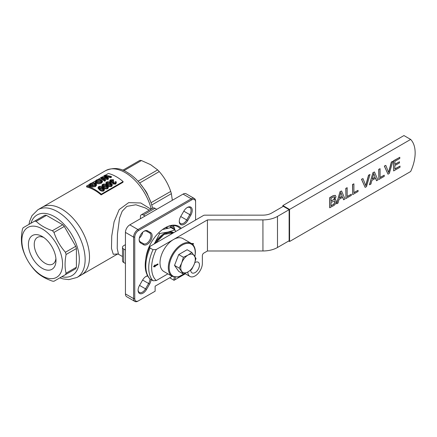 <?xml version="1.0" encoding="UTF-8"?>
<svg xmlns="http://www.w3.org/2000/svg" width="437" height="437" viewBox="0 0 437 437"><rect width="100%" height="100%" fill="white"/><g stroke="black" fill="none" stroke-linecap="round" stroke-linejoin="round"><path stroke-width="0.66" d="M165.279 227.737A20.577 11.881 -60 0 1 168.021 228.267M166.311 227.218A20.577 11.881 -60 0 1 166.726 227.437A20.577 11.881 120 0 0 166.311 227.218M187.817 272.011A10.291 5.943 120 0 0 189.942 276.452A10.291 5.943 120 0 0 197.874 273.693A10.291 5.943 120 0 0 202.364 263.336L202.358 255.612A2.059 1.191 -60 0 1 203.811 253.089L207.444 250.991L207.422 219.915L173.456 239.552A19.037 10.991 -60 0 1 182.983 238.607L191.275 243.393A19.037 10.991 -60 0 0 176.603 248.5A19.037 10.991 -60 0 0 168.3 267.663A19.037 10.991 -60 0 0 172.244 276.364L178.192 277.036L184.933 273.442M190.723 270.099A6.173 3.567 120 0 0 192.001 272.89A6.173 3.567 120 0 0 196.759 271.235A6.173 3.567 120 0 0 199.452 265.019A6.173 3.567 120 0 0 198.174 262.195A6.173 3.567 120 0 0 194.82 262.664M192.826 244.622L193.411 243.895L192.072 243.447L192.072 243.933M192.22 244.048L192.22 243.535L193.558 243.644L192.072 243.447M154.998 266.149L157.954 264.341L154.998 266.051L154.856 264.964L153.513 266.625L154.998 266.696L154.998 266.149L154.998 266.816L153.829 266.723M154.998 265.505L154.998 265.046L153.66 266.707L154.998 265.712M155.059 265.68L157.954 264.008L157.954 264.341L157.812 263.921L155.059 265.51M172.244 276.364L163.946 271.579A19.037 10.991 -60 0 1 160.002 262.872A19.037 10.991 -60 0 1 173.456 239.552L156.271 249.489A30.869 17.824 120 0 0 151.639 267.712A30.869 17.824 120 0 0 156.288 280.559L153.021 280.772A32.928 19.009 -60 0 1 148.727 267.712A32.928 19.009 -60 0 1 153.005 249.696L156.271 249.489M289.125 209.678L289.141 240.754L277.5 247.484L277.479 216.408L289.125 209.678L283.302 206.319L271.661 213.048A12.345 7.134 -0 0 1 262.927 215.141L204.866 215.162A2.059 1.191 180 0 0 203.413 215.512L150.454 246.124L149.656 246.9L150.093 248.014A32.928 19.009 120 0 0 145.816 266.029A32.928 19.009 120 0 0 150.109 279.09L149.831 278.872C146.756 275.518 145.215 270.956 145.215 265.188C145.253 259.321 146.739 253.225 149.662 246.9M150.109 279.09L153.021 280.772M150.093 248.014L153.005 249.696M277.479 216.408A20.577 11.886 180 0 1 262.927 219.893L207.422 219.915M167.89 273.857L156.288 280.559M277.5 247.484A20.577 11.886 180 0 1 262.948 250.969L207.444 250.991M54.947 253.678A19.501 11.258 60 0 1 55.996 260.365A19.501 11.258 60 0 1 44.891 269.569A19.501 11.258 60 0 1 29.465 251.122A19.501 11.258 60 0 1 42.209 236.483A19.501 11.258 60 0 1 54.947 253.678M43.749 237.471A15.382 8.882 -120 0 0 37.424 237.4A15.382 8.882 -120 0 0 35.064 249.713A15.382 8.882 -120 0 0 52.806 264.046A15.382 8.882 -120 0 0 55.909 258.535M23.39 250.516A28.787 16.622 60 0 1 34.436 226.191A28.787 16.622 60 0 1 61.022 254.29A28.787 16.622 60 0 1 49.982 278.615A28.787 16.622 60 0 1 23.39 250.516M66.091 254.492A32.928 19.009 -120 0 0 65.774 253.378A32.928 19.009 -120 0 0 65.43 252.258C60.284 246.463 56.471 239.847 53.98 232.408A32.928 19.009 -120 0 0 52.38 230.714C45.661 228.387 40.259 225.263 36.173 221.34A32.928 19.009 -120 0 0 34.567 221.177L23.101 227.775A32.928 19.009 -120 0 0 22.434 229.245C21.08 236.215 21.074 242.453 22.418 247.948A32.928 19.009 -120 0 0 22.735 249.063A32.928 19.009 -120 0 0 23.085 250.183C25.521 257.535 29.339 264.15 34.528 270.033A32.928 19.009 -120 0 0 36.134 271.727C40.149 275.61 45.552 278.735 52.336 281.1A32.928 19.009 -120 0 0 53.942 281.259L65.408 274.66A32.928 19.009 -120 0 0 66.074 273.196L76.399 267.236L76.409 248.533L66.091 254.492C64.736 261.55 64.731 267.783 66.074 273.196M151.257 209.055A39.101 22.577 -120 0 0 125.157 172.588A39.101 22.577 -120 0 0 105.607 170.648L42.302 207.198A39.101 22.577 60 0 1 87.405 243.622A39.101 22.577 60 0 1 81.402 274.922A39.101 22.577 -120 0 0 87.395 243.589A39.101 22.577 -120 0 0 61.852 209.132A39.101 22.577 -120 0 0 42.302 207.198L37.937 209.716A39.101 22.577 60 0 1 83.041 246.146A39.101 22.577 60 0 1 77.038 277.446L68.86 279.631L62.955 278.882L59.853 277.861M76.399 267.236A32.928 19.009 -120 0 1 75.732 268.706L65.408 274.66M76.409 248.533A32.928 19.009 -120 0 0 75.748 246.299L65.43 252.258M75.748 246.299L64.299 226.448L53.98 232.408M64.299 226.448A32.928 19.009 -120 0 0 62.699 224.755L52.38 230.714M62.699 224.755L46.491 215.381L36.173 221.34M46.491 215.381A32.928 19.009 -120 0 0 44.891 215.222L34.567 221.177M44.891 215.222L23.101 227.775M400.024 167.245L393.644 170.933L393.639 160.854L399.795 157.298L399.795 158.456L394.868 161.308L394.873 164.405L399.462 161.756L399.462 162.919L394.873 165.568L394.873 169.059L400.024 166.082L400.024 167.245M393.644 170.933L393.491 160.772L399.795 157.298M394.873 164.241L399.462 161.756M394.873 168.89L400.024 166.082M389.329 173.429L387.996 174.199L384.467 166.158L385.8 165.383L388.662 172.588L391.508 162.083L392.847 161.313L389.329 173.429M387.996 174.199L384.32 166.071L385.8 165.383M388.515 172.5L391.366 162.001L392.847 161.313M384.243 176.368L378.868 179.476L378.863 169.398L380.092 168.687L380.097 177.602L384.238 175.204L384.243 176.368M378.868 179.476L378.715 169.31L380.092 168.687M380.097 177.433L384.238 175.204M372.335 178.82L375.115 177.209L373.624 173.418M375.263 177.296L372.28 179.017L373.772 173.505L375.115 177.209M376.628 180.771L375.634 178.241L371.914 180.394L370.92 184.07L369.467 184.742L372.93 172.659L374.465 171.938L377.934 180.017L376.481 180.683L375.541 178.296M369.615 184.824L372.93 172.659M373.072 172.741L374.465 171.938M366.496 186.626L365.157 187.402L361.634 179.356L362.967 178.586L365.824 185.785L368.675 175.286L370.008 174.516L366.496 186.626M365.157 187.402L361.486 179.274L362.967 178.586M365.682 185.703L368.528 175.199L370.008 174.516M358.045 191.51L352.675 194.618L352.67 184.54L353.899 183.83L353.904 192.744L358.045 190.346L358.045 191.51M352.675 194.618L352.522 184.452L353.899 183.83M353.904 192.575L358.045 190.346M351.332 195.394L345.957 198.502L345.951 188.423L347.186 187.708L347.191 196.623L351.332 194.23L351.332 195.394M345.957 198.502L345.809 188.336L347.186 187.708M347.191 196.459L351.332 194.23M339.423 197.841L342.209 196.235L340.713 192.444M342.351 196.317L339.374 198.043L340.86 192.531L342.209 196.235M343.717 199.796L342.723 197.267L339.003 199.419L338.009 203.096L336.556 203.768L340.019 191.685L341.554 190.964L345.028 199.037L343.575 199.709L342.63 197.322M336.703 203.85L340.019 191.685M340.166 191.767L341.554 190.964M331.071 205.778L333.737 204.183L334.955 201.785L334.616 200.834M331.066 201.124L333.77 199.441L334.616 197.546L334.31 196.655M333.136 204.751L333.884 204.27L335.097 201.872L334.693 200.873L331.066 202.457L331.071 205.942L332.989 204.663M333.917 199.523L334.758 197.628L334.387 196.688L331.066 198.19L331.066 201.293L333.77 199.441M329.837 207.821L329.831 197.737L333.103 195.852L335.337 195.366L335.993 196.792L334.682 199.72L335.731 199.791L336.332 201.178C336.075 203.385 335.004 204.969 333.114 205.925L329.695 207.733L329.689 197.655L332.956 195.765L335.266 195.328M334.797 199.589L335.654 199.753M410.643 139.43L289.556 209.427L289.578 241.508L410.66 171.512A33.545 19.365 120 0 0 410.643 139.43L403.952 135.563L282.865 205.559L282.865 206.57M289.578 241.508L288.704 241.006M289.556 209.427L282.865 205.559M90.71 185.233L92.081 184.441A41.16 23.762 60 0 1 92.677 184.665L90.59 185.867L90.705 186.768A40.128 23.166 60 0 0 88.858 186.124L88.695 185.206L90.011 183.764C91.737 182.808 93.469 182.595 95.2 183.119L96.479 184.348L95.342 185.763L91.732 186.255L92.223 185.807L94.753 185.468L95.348 184.075L94.507 183.545L90.656 183.895L89.743 184.9A41.16 23.762 60 0 1 90.71 185.233M95.545 184.496L95.348 184.075L95.441 184.96L94.627 184.441L90.388 185.113M88.695 185.206A41.16 23.762 60 0 1 90.59 185.867M92.677 184.665L92.797 185.561L92.333 185.823M90.656 183.895L90.825 184.813M94.507 183.545L94.627 184.441M95.342 185.763L95.397 186.632L91.825 187.14L91.732 186.255M96.479 184.348L96.544 185.201L95.397 186.632M91.972 186.036L90.705 186.768M101.384 181.475L100.505 180.973L96.899 181.3L96.364 181.716M96.899 181.3L96.73 180.388L96.042 181.284L97.063 182.065L100.816 181.972L101.521 180.994L100.384 180.077L96.73 180.388M100.505 180.973L100.384 180.077M96.145 180.219C97.806 179.35 99.461 179.165 101.111 179.667L102.433 180.896L101.417 182.256C99.702 183.043 98.008 183.119 96.337 182.48L95.113 181.492L96.145 180.219M101.417 182.256L101.471 183.125C99.762 183.917 98.09 183.999 96.457 183.376L95.277 182.398M102.433 180.896L102.504 181.754L101.471 183.125M96.337 182.48L96.457 183.376M106.814 177.706L104.082 175.696L104.929 175.204L111.359 176.444L110.616 176.876L105.191 175.669L108.36 178.176L107.497 178.678L101.925 177.553L105.377 179.902L104.634 180.328L104.689 181.197L100.952 178.525L100.772 177.608L101.559 177.149L107.3 178.127L106.814 177.706L106.847 178.017M100.772 177.608L104.634 180.328M111.359 176.444L111.413 177.318L110.67 177.744L106.595 176.783L106.459 175.876M104.082 175.696L104.263 176.614L105.956 177.821M105.377 179.902L105.432 180.771L104.689 181.197M103.864 178.777L104.29 178.859L104.17 177.957M107.497 178.678L107.551 179.547L104.29 178.859M108.36 178.176L108.414 179.044L107.551 179.547M110.616 176.876L110.67 177.744M102.247 188.478L102.318 187.686L103.695 189.074L103.58 189.838L102.247 188.478L99.155 187.834M99.281 187.746L99.303 186.916L98.975 187.386L100.363 188.817L103.372 189.74L103.706 189.303M102.318 187.686L99.303 186.916M100.341 186.2L102.974 187.309L104.58 189.456L103.815 190.958C102.274 191.411 100.876 191.089 99.631 189.986L98.052 188.2L98.068 187.358L98.702 186.555L100.341 186.2M103.957 190.21C102.405 190.663 100.991 190.324 99.707 189.194L98.068 187.358M104.58 189.456L103.815 190.958M99.707 189.194L99.631 189.986M106.164 186.217L106.24 185.425L107.611 186.812L107.497 187.577L106.164 186.217L103.072 185.567M103.198 185.485L103.219 184.654L102.892 185.124L104.279 186.555L107.289 187.478L107.622 187.041M106.24 185.425L103.219 184.654M107.873 187.948C106.322 188.402 104.907 188.063 103.624 186.932L101.985 185.097L102.619 184.294L104.257 183.939L106.89 185.048L108.502 187.194L107.737 188.691C106.191 189.15 104.798 188.828 103.553 187.724L103.23 187.495M108.502 187.194L107.737 188.691M103.624 186.932L103.553 187.724M103.176 187.457L101.968 185.938L101.985 185.097M110.08 183.955L110.157 183.163L111.533 184.551L111.413 185.315L110.08 183.955L106.989 183.305M107.114 183.223L107.141 182.393L106.814 182.863L108.196 184.294L111.206 185.217L111.544 184.78M110.157 183.163L107.141 182.393M111.79 185.687C110.239 186.14 108.824 185.796 107.54 184.671L105.901 182.835L106.535 182.032L108.179 181.677L110.807 182.786L112.418 184.933L111.654 186.43C110.108 186.889 108.715 186.566 107.469 185.463L107.147 185.233M112.418 184.933L111.654 186.43M107.54 184.671L107.469 185.463M107.092 185.195L105.885 183.677L105.901 182.835M113.926 181.628L113.341 182.273L113.664 182.808L115.177 182.923L115.537 182.475L115.237 181.825L115.958 181.497L116.417 182.606L115.789 183.382L113.03 183.201L112.697 182.054L110.457 181.732L109.774 180.694L110.501 179.744L113.56 179.738L112.97 180.159L111.08 180.12L110.648 180.672L111.118 181.36L113.391 181.169L113.926 181.628L113.483 182.65M112.495 183.163L112.697 182.054M112.97 180.159L112.926 180.973L113.516 180.552L113.56 179.738M110.457 181.732L110.408 182.54L112.615 182.841L112.926 183.972L113.03 183.201M110.244 182.426L109.753 181.53M115.789 183.382L115.647 184.124L112.926 183.972M116.417 182.606L115.647 184.124M115.319 182.824L115.237 181.825M113.822 181.677L113.735 182.464M111.08 180.12L110.823 181.115M112.926 180.973L111.058 180.945M101.291 194.186L123.119 181.584L122.95 182.3L101.122 194.902L101.291 194.186A40.128 23.166 60 0 0 94.594 189.39A40.128 23.166 60 0 0 86.537 186.086L86.739 187.014A39.101 22.577 60 0 1 94.594 190.232A39.101 22.577 60 0 1 101.122 194.902M105.312 175.248L108.36 173.484A40.128 23.166 60 0 1 116.422 176.788A40.128 23.166 60 0 1 123.119 181.584M104.126 175.931L101.947 177.187M100.816 177.843L97.833 179.563M95.184 181.093L91.836 183.027M88.913 184.714L86.537 186.086M122.792 170.233L139.84 160.39A32.928 19.009 60 0 1 141.446 160.548L150.568 164.634L157.648 169.9A32.928 19.009 60 0 1 159.254 171.594L139.665 183.005L138.584 181.808A37.462 21.632 60 0 1 151.53 204.237L151.033 202.702L170.714 191.439C168.218 184.004 164.399 177.384 159.254 171.594M145.308 207.941L135.863 204.767L126.894 206.357L122.196 211.218L119.563 218.036L117.449 234.101L117.22 248.429L118.503 254.252L117.242 253.957M117.504 253.946L113.281 254.296L111.473 248.418L111.741 236.073L114.09 221.799L119.164 209.613L128.658 202.631L140.758 202.981L150.973 209.219M195.585 220.035L195.585 201.992A5.353 3.092 120 0 0 191.799 199.807L138.54 230.556A5.353 3.092 120 0 0 134.754 237.111L134.754 298.613A5.353 3.092 120 0 0 138.54 300.793L155.13 291.217L155.13 286.175L172.183 276.331M137.955 301.131L138.54 300.793L137.955 301.131A6.173 3.567 -60 0 1 134.869 301.437A6.173 3.567 -60 0 1 133.591 298.613L133.591 237.111A6.173 3.567 -60 0 1 137.955 229.551L191.22 198.802A6.173 3.567 -60 0 1 194.307 198.496A6.173 3.567 -60 0 1 195.585 201.32L195.585 201.992M169.682 277.774L174.046 280.297L185.321 273.786M175.21 277.282L175.21 279.625M174.046 280.297L174.046 277.091M147.597 230.851L150.683 232.637A6.997 4.042 -60 0 1 150.683 240.716A6.997 4.042 -60 0 1 143.686 244.753L140.599 242.972A6.997 4.042 -60 0 1 139.152 239.771A6.997 4.042 -60 0 1 144.095 231.2A6.997 4.042 -60 0 1 147.597 230.851L146.603 231.228A6.173 3.567 120 0 0 143.8 231.381M139.157 239.416A6.173 3.567 120 0 0 140.43 241.923L143.516 243.704A6.173 3.567 120 0 0 149.689 240.142A6.173 3.567 120 0 0 149.689 233.014L146.603 231.228M190.8 215.212L187.713 220.559A6.997 4.042 -60 0 1 182.322 224.913A6.997 4.042 -60 0 1 179.268 221.395A6.997 4.042 -60 0 1 180.716 216.523L183.802 211.175A6.997 4.042 -60 0 1 187.304 207.477A6.997 4.042 -60 0 1 191.87 208.367A6.997 4.042 -60 0 1 190.8 215.212L189.805 214.638A6.173 3.567 120 0 0 189.805 207.509A6.173 3.567 120 0 0 187.003 207.662M179.274 221.046A6.173 3.567 120 0 0 180.547 223.553A6.173 3.567 120 0 0 186.719 219.986L189.805 214.638L183.802 211.175M151.06 279.642A6.997 4.042 -60 0 1 149.623 284.083L146.537 289.431A6.997 4.042 -60 0 1 141.146 293.784A6.997 4.042 -60 0 1 138.092 290.266A6.997 4.042 -60 0 1 139.54 285.394L142.626 280.041A6.997 4.042 -60 0 1 146.127 276.348A6.997 4.042 -60 0 1 147.58 275.763M138.097 289.917A6.173 3.567 120 0 0 139.37 292.424A6.173 3.567 120 0 0 145.543 288.857L148.629 283.509A6.173 3.567 120 0 0 149.902 278.943M147.772 276.108A6.173 3.567 120 0 0 145.827 276.534M145.811 258.786A27.575 15.923 -60 0 1 165.17 227.786L165.17 227.786A27.575 15.923 -60 0 1 181.273 228.305M139.343 238.078A6.173 3.567 120 0 0 142.73 232.211M149.689 233.014L146.592 231.222L149.689 233.014L150.683 232.637M170.61 227.672A26.755 15.448 120 0 0 170.392 226.705A26.755 15.448 120 0 0 170.151 225.874M154.982 208.296L143.341 215.015A4.113 2.376 -120 0 0 141.282 214.813L152.928 208.088A4.113 2.376 60 0 1 154.982 208.296L156.73 209.301M141.282 214.813A4.113 2.376 -120 0 0 140.43 216.697L140.43 218.713M174.276 227.688L170.889 225.732M170.392 226.705L174.756 229.228A26.755 15.448 120 0 0 173.254 225.547M143.341 215.015L145.089 216.025M125.441 244.671L123.698 245.681A4.113 2.376 0 0 0 122.491 247.364A4.113 2.376 0 0 0 123.698 249.041L125.441 250.051M123.698 249.041L123.698 262.484A4.113 2.376 180 0 1 122.491 260.802L122.491 247.364M123.698 262.484L125.441 263.495M134.754 237.111L133.591 237.111L125.441 232.408A6.173 3.567 -60 0 1 129.811 224.847L137.955 229.551L138.54 230.556M134.869 301.437L126.725 296.734A6.173 3.567 -60 0 1 125.441 293.904L133.591 298.613L134.754 298.613M191.799 199.807L191.22 198.802L183.07 194.094A6.173 3.567 -60 0 1 186.157 193.788L194.307 198.496M183.07 194.094L129.811 224.847M125.441 232.408L125.441 293.904M172.336 200.293L171.375 193.678L151.77 204.991M123.884 170.687L141.446 160.548M138.048 181.218L157.648 169.9M139.605 182.939L145.636 190.903A30.907 17.846 60 0 1 147.182 193.586L151.06 202.784M170.714 191.439A32.928 19.009 60 0 1 171.375 193.678M180.383 228.824A26.755 15.448 120 0 0 177.963 226.798A26.755 15.448 120 0 0 164.875 227.956M188.014 271.896A10.291 5.943 -60 0 1 181.716 271.333A10.291 5.943 -60 0 1 181.716 262.932L183.403 257.278L188.014 255.093A10.291 5.943 -60 0 1 194.318 255.656A10.291 5.943 -60 0 1 194.318 264.057A10.291 5.943 -60 0 1 188.014 271.896L183.403 274.081L179.203 268.105L181.716 262.932A10.291 5.943 120 0 1 188.014 255.093L191.81 252.428L196.011 258.404L194.318 264.057L191.81 269.23L188.014 271.896M183.403 274.081L178.722 271.377L174.521 265.401L178.722 254.574L187.123 249.724L191.81 252.428M178.722 254.574L183.403 257.278M174.521 265.401L179.203 268.105M177.247 258.371A8.991 5.195 120 0 0 176.264 260.916M173.729 232.67A19.55 11.286 120 0 0 167.966 232.047A19.55 11.286 120 0 0 160.816 235.942A19.55 11.286 120 0 0 154.518 243.496A19.55 11.286 120 0 0 154.272 243.917L159.751 233.489L167.966 232.047L175.04 229.944L175.592 231.594M162.482 229.551L170.96 227.59L175.04 229.944M159.751 233.489L158.642 232.85M147.444 252.444L147.105 252.247M192.509 243.824L192.509 244.305M194.842 256.426A18.42 10.635 120 0 0 195.219 252.602A18.42 10.635 120 0 0 182.185 245.097A18.42 10.635 120 0 0 169.174 267.663A18.42 10.635 120 0 0 184.425 273.66M155.233 243.36L164.055 234.352L173.156 233.003A19.037 10.991 120 0 0 155.719 243.081M262.948 250.969L262.927 219.893M61.786 276.747A34.987 20.2 -120 0 0 77.442 247.555A34.987 20.2 -120 0 0 53.39 216.047A34.987 20.2 -120 0 0 30.912 223.263M143.516 243.704L143.686 244.753M140.599 242.972L140.43 241.923M180.716 216.523L187.713 220.559M146.537 289.431L139.54 285.394M142.626 280.046L149.623 284.083M127.478 172.582A37.462 21.632 60 0 1 138.584 181.808C135.033 177.864 131.242 174.724 127.216 172.38C120.41 167.912 113.205 167.338 105.607 170.648M168.125 228.245L166.328 227.207M184.846 273.513L189.942 276.452M193.558 243.78L192.854 244.649M155.042 266.832L153.731 266.728M155.059 265.215L155.059 265.849M158.014 264.139L158.014 264.478L155.059 266.188L155.059 266.816M194.951 256.595L195.399 252.351C195.355 248.058 193.984 245.075 191.275 243.393M37.937 209.716L31.95 215.703L29.65 221.193L28.984 224.378M117.7 253.968L77.038 277.446M95.113 181.492L95.282 182.42M109.774 180.694L109.753 181.546M149.246 210.213L145.259 207.914M122.491 256.552L118.503 254.252M152.671 208.236L151.53 204.237"/></g></svg>
